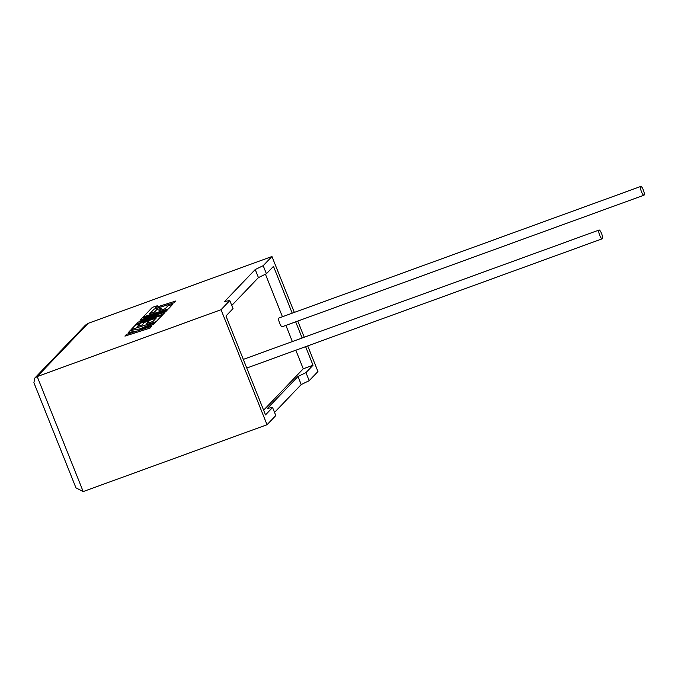 <?xml version="1.0" encoding="UTF-8"?>
<svg xmlns="http://www.w3.org/2000/svg" width="678" height="678" viewBox="0 0 678 678"><rect width="100%" height="100%" fill="white"/><g stroke="black" fill="none" stroke-linecap="round" stroke-linejoin="round"><path stroke-width="1.02" d="M640.659 186.518A4.661 1.178 -110 0 1 640.786 186.433A4.661 1.178 -110 0 1 643.388 190.137A4.661 1.178 -110 0 1 644.1 195.111A4.661 1.178 -110 0 1 643.973 195.196A4.661 1.178 -110 0 1 641.371 191.493A4.661 1.178 -110 0 1 640.659 186.518M279.141 317.974A4.661 1.178 70 0 0 278.997 317.99A4.661 1.178 70 0 0 278.87 318.075A4.661 1.178 70 0 0 279.573 323.042A4.661 1.178 70 0 0 282.175 326.745L643.973 195.196M602.361 238.715A4.661 1.178 70 0 0 601.649 233.749A4.661 1.178 70 0 0 599.047 230.045A4.661 1.178 70 0 0 598.92 230.13A4.661 1.178 70 0 0 599.632 235.096A4.661 1.178 70 0 0 602.234 238.8A4.661 1.178 70 0 0 602.361 238.715M274.539 412.41L301.21 384.545L309.193 380.68L305.964 372.612L313.033 365.23L305.609 346.661M309.193 380.68L317.957 371.519L307.71 345.899M292.218 313.177L273.48 266.352L266.412 273.734L263.191 265.666L271.954 256.513L294.32 312.414M297.778 321.075L304.244 337.237M302.142 338L295.676 321.838M271.954 256.513L88.123 323.355L85.453 325.143L34.798 378.07L33.9 382.689L75.961 487.855L83.199 491.567L267.03 424.725L275.793 415.563L272.573 407.503L267.42 408.41L297.989 376.476L305.964 372.612M88.123 323.355L37.197 376.553L221.028 309.71L229.791 300.557L224.647 301.464L255.216 269.53L263.191 265.666M231.757 305.464L258.437 277.599L266.412 273.734M229.791 300.557L233.02 308.617L225.952 315.999L265.505 414.885L272.573 407.503M263.623 410.19L303.252 368.79L313.033 365.23M303.252 368.79L295.828 350.212M292.362 341.559L285.904 325.398M282.438 316.736L265.429 274.209M221.028 309.71L267.03 424.725M301.21 384.545L297.989 376.476M258.437 277.599L255.216 269.53M83.199 491.567L37.197 376.553L34.798 378.07M128.269 332.542L137.236 330.932L126.54 334.347L124.938 336.11L150.024 328.101L151.618 326.347L137.998 330.695L153.779 324.186L155.491 322.304L139.693 328.923L130.142 330.584L128.295 332.61L136.727 331.093M124.913 336.042L150.024 328.101M149.999 328.042L151.618 326.347M138.787 330.44L153.779 324.186M153.753 324.118L155.491 322.304M140.058 320.228L157.127 315.397L138.253 322.109L135.82 324.643L156.135 318.16L152.974 321.465L146.736 323.457L149.185 320.906L144.541 322.389L142.1 324.94L137.431 326.432L140.032 323.711L135.253 325.237L131.04 329.644L156.126 321.643L162.271 315.219L139.939 322.347L163.44 313.99L164.966 312.405L143.753 318.287L166.195 311.126L167.644 309.609L142.558 317.609L140.083 320.296L156.118 315.753M135.82 324.643L156.033 318.27M146.863 323.423L149.185 320.906M137.566 326.389L140.032 323.711M131.04 329.644L156.152 321.703L162.271 315.219M142.016 321.686L163.466 314.058L164.966 312.405M145.524 317.796L166.22 311.185L167.644 309.609M149.77 313.634L154.084 309.176L174.322 302.719L175.924 300.956L155.686 307.414L157.245 305.786L155.813 307.371M157.245 305.786L152.397 307.329L143.244 316.897L168.33 308.888L172.636 304.388L167.856 305.914L165.178 308.719L158.94 310.71L161.389 308.159L156.745 309.634L154.296 312.194L149.635 313.677L154.084 309.176M154.059 309.109L174.322 302.719M174.297 302.651L175.924 300.956M143.244 316.897L168.356 308.956L172.636 304.388M159.067 310.668L161.389 308.159M640.786 186.433L278.997 317.99M599.047 230.045L243.309 359.391M602.234 238.8L246.767 368.052"/></g></svg>
